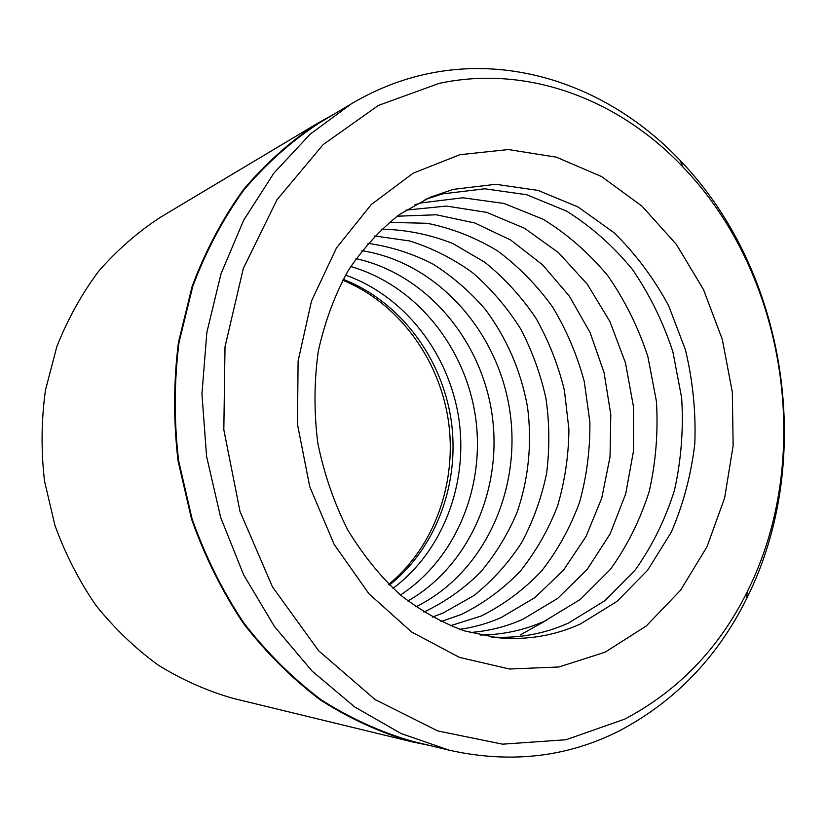 <?xml version="1.0" encoding="UTF-8"?>
<svg xmlns="http://www.w3.org/2000/svg" width="826" height="826" viewBox="0 0 826 826"><rect width="100%" height="100%" fill="white"/><g stroke="black" fill="none" stroke-linecap="round" stroke-linejoin="round"><path stroke-width="1.24" d="M428.064 73.7C520.545 54.248 614.957 91.51 680.273 160.574C787.364 271.754 815.985 460.701 746.632 598.602C717.68 656.98 675.534 700.923 620.181 730.421C567.73 757.236 510.778 763.833 449.313 750.235L401.033 733.498L354.726 706.953L312.001 671.001L274.459 626.511L243.587 574.741L220.645 517.365L206.583 456.375L201.947 393.961L206.861 332.362L221.017 273.778L243.701 220.16L273.86 173.171L310.235 134.101L351.38 103.808C375.954 89.28 401.508 79.244 428.064 73.7M367.962 243.34C390.543 246.551 412.091 253.396 432.618 263.876C452.214 276.214 469.746 291.341 485.203 309.254C506.834 338.206 520.938 370.812 527.535 407.073C532.233 443.108 528.588 479.524 516.756 513.142C507.443 534.907 495.311 554.649 480.371 572.356C463.985 588.577 445.524 601.648 424.998 611.57L423.821 612.056M374.684 235.968L409.582 240.944C432.235 248.048 453.35 258.724 472.916 272.962C491.274 288.966 507.112 307.478 520.421 328.531C532.078 350.668 540.617 374.075 546.027 398.762C549.558 423.79 549.734 448.755 546.554 473.649C541.453 498.119 533.142 521.144 521.609 542.723C508.351 563.105 492.42 580.74 473.835 595.618L443.139 613.006L432.432 617.105M381.581 229.163C406.113 229.669 429.871 234.46 452.844 243.536L484.872 262.307C504.48 278.155 521.505 296.792 535.95 318.206C548.701 340.849 558.19 364.937 564.426 390.481L568.918 429.437C568.649 455.684 564.87 481.207 557.56 505.987C548.299 529.951 535.847 551.706 520.215 571.272C502.951 589.196 483.324 603.589 461.342 614.451L441.032 621.565M389.252 222.39L427.114 223.278C452.07 228.286 475.621 237.537 497.768 251.032C518.707 266.653 537.014 285.352 552.697 307.138C566.605 330.276 577.137 355.077 584.271 381.54L589.878 422.034C590.177 449.416 586.77 476.096 579.635 502.084C570.425 527.236 557.839 550.095 541.866 570.673C524.138 589.527 503.901 604.642 481.155 616.02L450.366 625.757M397.141 216.206L436.365 214.781L474.754 222.968L510.633 239.994L542.558 264.805L569.362 296.142L590.094 332.568L604.064 372.588L610.796 414.6L610.022 457.005L601.731 498.15L586.088 536.384L563.569 570.064L534.897 597.621L501.083 617.6C487.887 623.382 474.103 627.295 459.721 629.329M405.917 210.134L446.505 206.066L486.659 212.354L524.531 228.265L558.531 252.694L587.348 284.289L609.918 321.551L625.468 362.851L633.439 406.506L633.542 450.759L625.705 493.845L610.104 533.968L587.193 569.382L557.746 598.354L522.817 619.324C506.049 626.748 488.414 631.147 469.911 632.53M414.962 204.703L421.363 202.886L462.849 197.775L504.056 203.464L543.054 219.2C567.441 234.223 589.103 253.159 608.029 276.018C625.034 300.623 638.312 327.457 647.852 356.512L656.422 401.395C658.27 431.998 655.875 462.002 649.226 491.408C640.191 519.936 627.233 545.945 610.352 569.434L580.368 599.387L544.716 621.059C524.365 630.166 502.848 634.833 480.154 635.039M425.07 199.52L442.643 193.873L484.841 188.782L526.74 194.75L566.378 211.012C591.168 226.489 613.171 245.952 632.406 269.4C649.69 294.655 663.195 322.161 672.911 351.917L681.667 397.884C683.587 429.221 681.202 459.948 674.522 490.055C665.405 519.275 652.303 545.914 635.215 569.992L604.828 600.708L568.649 622.959C544.386 633.945 518.614 638.622 491.346 637.001M624.745 719.126C678.27 690.825 719.085 648.4 747.189 591.87C814.529 458.306 786.682 274.469 682.803 166.852C619.469 99.967 528.124 64.242 439.06 83.416L378.422 105.418L323.152 144.602L276.947 199.82L243.298 268.512L225.013 346.796L223.825 429.685L240.036 511.583L272.497 586.914L318.681 650.816L375.107 699.57L437.78 730.948L502.642 744.174L566.017 739.745L624.745 719.126M345.526 275.099C404.719 296.028 448.9 353.611 458.76 418.173C468.466 482.756 443.325 550.849 392.99 588.36M350.699 266.55C415.344 284.939 464.78 346.259 475.322 415.664C485.802 485.079 456.747 558.283 400.455 594.999M356.016 258.641C425.875 274.067 480.649 338.98 491.862 413.165C503.117 487.33 470.035 565.552 407.879 600.987M361.912 250.691C437.191 262.472 497.841 331.154 509.756 410.45C521.867 489.715 484.273 573.285 415.86 606.821M333.694 114.37L318.413 122.806C290.948 140.792 265.92 163.114 243.319 189.774C222.504 218.684 205.457 250.846 192.179 286.261L178.457 342.294C173.532 381.375 173.377 420.847 178.024 460.701L191.487 518.904C204.734 556.404 221.977 591.148 243.216 623.124C266.385 653.015 292.187 678.683 320.633 700.138C350.11 718.909 380.641 732.807 412.195 741.862L429.283 745.393M318.413 122.806L160.451 217.248C137.787 232.023 117.189 250.02 98.655 271.227C81.619 294.077 67.66 319.259 56.788 346.775L45.471 390.079C41.31 420.145 40.99 450.428 44.49 480.928L54.96 525.47C65.378 554.174 79.048 580.823 95.971 605.427C114.504 628.483 135.299 648.41 158.334 665.188C182.319 679.953 207.316 691.042 233.345 698.435L412.195 741.862M351.38 103.808L318.908 123.198C291.464 141.143 266.457 163.424 243.866 190.032C223.072 218.9 206.035 251.021 192.757 286.385L179.046 342.346C174.121 381.385 173.966 420.806 178.602 460.619L192.045 518.749C205.292 556.208 222.514 590.9 243.732 622.835C266.881 652.685 292.662 678.311 321.077 699.725C350.534 718.455 381.023 732.321 412.556 741.335L449.313 750.235M459.886 154.71L508.424 149.547L556.394 157.177L601.565 176.558L642.101 206.242L676.473 244.537L703.515 289.596L722.327 339.476L732.332 392.185L733.137 445.699L724.639 497.933L706.984 546.802L680.603 590.177L646.283 625.963L605.19 652.158L558.913 666.985L509.528 669.008L459.504 657.393L411.658 632.035L368.933 593.76L334.148 544.386L309.75 486.7L297.463 424.254L298.103 361.024L311.495 301.015L336.512 247.883L371.246 204.559L413.258 173.13L459.886 154.71M580.585 623.898L617.022 601.369L647.605 570.27L671.218 532.326C683.339 504.273 691.217 474.62 694.831 443.355C695.967 411.751 692.818 380.507 685.373 349.635L668.626 305.682C653.779 278.155 635.566 253.819 613.966 232.653L578.004 206.934L538.056 190.414L495.817 184.291L453.267 189.381L430.201 197.228L399.722 214.337C380.456 229.36 363.295 248.089 348.242 270.515C334.809 294.861 324.835 321.717 318.309 351.081C314.066 381.344 313.901 412.05 317.824 443.19C324.102 473.928 334.086 502.869 347.787 530.013C363.502 555.692 381.168 577.446 400.786 595.278C421.136 610.951 442.261 622.794 464.16 630.816L496.922 637.672C526.472 640.439 554.36 635.844 580.585 623.898M343.172 279.333C399.743 301.284 441.497 357.069 451.027 419.35C460.361 481.651 437.016 547.308 389.48 585.025M342.687 280.231C397.574 302.357 438.771 357.772 448.239 419.763C457.552 481.785 434.621 546.915 388.747 584.312M682.803 166.852L680.273 160.574M747.189 591.87L746.632 598.602M546.884 620.068L520.297 634.946"/></g></svg>
